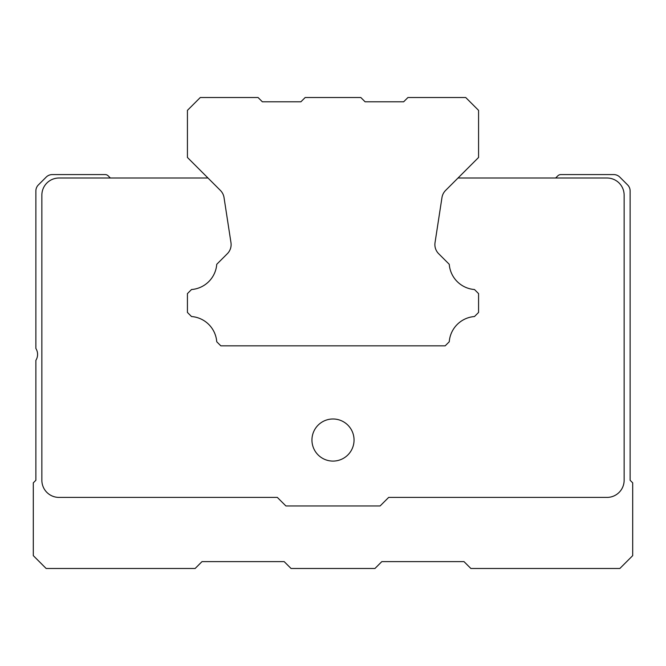 <?xml version="1.0" encoding="UTF-8"?>
<svg xmlns="http://www.w3.org/2000/svg" width="666" height="666" viewBox="0 0 666 666"><rect width="100%" height="100%" fill="white"/><g stroke="black" fill="none" stroke-linecap="round" stroke-linejoin="round"><path stroke-width="1" d="M360.83 97.519L305.17 97.519L300.89 101.806L262.354 101.806L258.075 97.519L200.275 97.519L187.429 110.365L187.429 157.459L220.421 190.451A12.845 12.845 0 0 1 224.034 197.577L230.969 242.649A12.845 12.845 0 0 1 227.356 253.688L216.741 264.302A27.398 27.398 0 0 1 191.517 289.527L187.429 293.614L187.429 312.446L191.517 316.533A27.398 27.398 0 0 1 216.741 341.758L220.829 345.845L445.171 345.845L449.259 341.758A27.398 27.398 0 0 1 474.483 316.533L478.571 312.446L478.571 293.614L474.483 289.527A27.398 27.398 0 0 1 449.259 264.302L438.644 253.688A12.845 12.845 0 0 1 435.031 242.649L441.966 197.577A12.845 12.845 0 0 1 445.579 190.451L478.571 157.459L478.571 110.365L465.725 97.519L407.925 97.519L403.646 101.806L365.11 101.806L360.83 97.519M207.983 178.013L58.991 178.013A17.125 17.125 0 0 0 41.866 195.138L41.866 480.278A17.125 17.125 0 0 0 58.991 497.41L277.339 497.41L285.905 505.969L380.095 505.969L388.661 497.41L607.009 497.41A17.125 17.125 0 0 0 624.134 480.278L624.134 195.138A17.125 17.125 0 0 0 607.009 178.013L458.017 178.013M555.635 178.013L557.808 175.841A4.279 4.279 0 0 1 560.83 174.584L613.744 174.584A8.566 8.566 0 0 1 619.796 177.098L627.622 184.923A8.566 8.566 0 0 1 630.128 190.976L630.128 480.278L632.7 482.85L632.7 555.635L619.855 568.481L470.862 568.481L464.011 561.629L381.809 561.629L374.958 568.481L291.042 568.481L284.191 561.629L201.989 561.629L195.138 568.481L46.145 568.481L33.3 555.635L33.3 482.85L35.872 480.278L35.872 360.339A11.131 11.131 0 0 0 35.872 348.476L35.872 190.976A8.566 8.566 0 0 1 38.378 184.923L46.204 177.098A8.566 8.566 0 0 1 52.256 174.584L105.17 174.584A4.279 4.279 0 0 1 108.192 175.841L110.365 178.013M224.034 197.577A12.845 12.845 0 0 0 220.421 190.451M227.356 253.688A12.845 12.845 0 0 0 230.969 242.649M435.031 242.649A12.845 12.845 0 0 0 438.644 253.688M445.579 190.451A12.845 12.845 0 0 0 441.966 197.577M333 461.088A21.054 21.054 0 0 1 314.768 429.512A21.054 21.054 0 0 1 351.232 429.512A21.054 21.054 0 0 1 333 461.088"/></g></svg>
